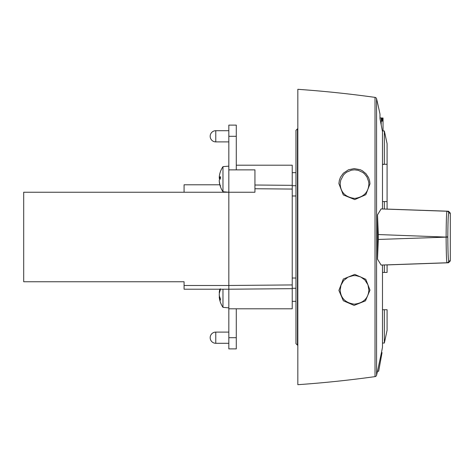 <?xml version="1.0" encoding="UTF-8"?>
<svg xmlns="http://www.w3.org/2000/svg" width="474" height="474" viewBox="0 0 474 474"><rect width="100%" height="100%" fill="white"/><g stroke="black" fill="none" stroke-linecap="round" stroke-linejoin="round"><path stroke-width="0.71" d="M236.289 165.207L292.233 165.207L292.233 185.34L254.935 185.014M228.829 337.701L228.829 348.888L236.289 348.888L236.289 337.701L228.829 337.701L228.829 308.793L292.233 308.793L292.233 185.34M219.841 184.783L184.072 184.783L184.072 192.243M292.233 284.933L228.829 285.484L228.829 289.217L292.233 288.66M228.829 169.87L236.289 169.87L236.289 125.112L228.829 125.112L228.829 192.243L23.7 192.243L23.7 281.757L184.072 281.757L184.072 289.217L228.829 289.217L228.829 308.793M184.072 281.757L46.079 281.757M184.072 285.484L228.829 285.484L228.829 192.243L254.935 192.243L254.935 169.87L236.289 169.87M236.289 337.701L236.289 308.793M376.575 375.207L376.575 98.793A1.866 1.866 0 0 0 375.017 97.377A1118.877 1118.877 0 0 0 297.826 89.308L297.826 384.692A1118.877 1118.877 0 0 0 375.017 376.623A1.866 1.866 0 0 0 376.575 375.207A596.736 596.736 0 0 0 377.494 371.266L378.661 371.266L382.038 352.615L378.661 371.278M376.575 98.793A596.736 596.736 0 0 1 379.988 114.11L379.988 117.907L383.045 118.026L381.185 118.067L383.045 118.21L381.185 118.316L383.045 118.512L381.185 118.672L383.045 118.933L381.185 119.152L383.045 119.466L381.185 119.744L383.045 120.118L381.185 120.449L383.045 120.882L380.557 121.528M377.494 371.266L381.457 352.615A596.736 596.736 0 0 0 382.488 347.246L382.488 265.025M381.457 352.615L382.038 352.615M382.488 208.975L382.488 131.553L379.988 118.749L379.988 114.11M354.226 304.166C363.38 303.141 368.268 298.466 368.885 290.147L367.972 284.85L364.873 279.95L360.661 276.935L356.128 275.655L353.106 275.637L348.029 277.118L343.585 280.626L340.972 285.2L340.19 290.147C340.723 298.158 345.404 302.833 354.226 304.166M338.892 290.39L343.312 279.062L354.771 274.393L365.815 279.322L369.987 290.147L365.46 300.836L354.108 305.404L343.336 300.759L338.892 290.39M338.892 183.61L339.354 180.31L340.498 177.223L343.36 173.217L348.467 169.781L354.197 168.596L360.116 169.668L362.29 170.717L365.958 173.685L368.505 177.495L369.607 180.689L369.987 183.853L365.815 194.678L354.771 199.607L343.306 194.927L338.892 183.61M354.712 198.434C363.783 197.107 368.505 192.243 368.885 183.853L368.671 181.672L366.935 176.932L364.476 173.816L362.835 172.465L358.249 170.32L354.493 169.834L351.554 170.142L346.796 172.092L344.9 173.537L343.466 175.03L340.747 180.185L340.19 183.853C340.575 192.385 345.416 197.243 354.712 198.434M381.185 124.686L381.185 121.54M382.346 130.783L383.045 130.617L383.045 118.026M295.96 253.851L295.96 343.668L297.453 345.161L297.453 128.839L295.96 130.332L295.96 253.851M450.3 213.093L450.3 260.907L448.748 260.907C448.214 259.562 447.9 251.623 447.811 237.089L447.811 236.911C447.9 222.377 448.214 214.438 448.748 213.093L450.3 213.093L448.499 211.232L387.086 209.087M384.355 209.028L387.086 209.111L387.086 201.569L384.355 201.569L384.355 209.034L381.108 208.939L377.505 214.894L378.299 234.547L446.111 237.089C446.23 252.755 446.508 261.316 446.952 262.768A1.866 1.866 -90 0 0 448.748 260.907M448.748 213.093A1.866 1.866 -90 0 0 446.952 211.232L381.108 208.939M447.811 237.089L378.299 239.453L377.505 259.106L381.108 265.061L446.952 262.768M378.299 239.453L378.299 234.547M446.952 211.232C446.508 212.684 446.23 221.245 446.111 236.911L447.811 236.911M377.505 259.106L377.505 214.894M384.355 264.972L384.355 272.432L387.086 272.432L387.086 264.889L381.108 265.061M382.968 309.723L382.488 309.712L382.968 309.723M382.488 309.712L383.01 309.723M387.086 201.569L387.086 143.723L384.355 130.966L384.355 164.277L382.488 164.531M383.039 164.277L387.086 164.277M384.355 343.034L387.086 330.277L387.086 309.723L384.355 309.723L384.355 343.034L382.488 343.028M383.265 309.723L384.355 309.723M384.355 201.569L382.488 201.569M382.488 272.432L384.355 272.432M222.976 289.217L222.976 307.348L228.829 307.863M220.552 299.793L220.309 300.196L220.309 298.454A22.367 14.344 -173.5 0 1 219.272 295.255L219.272 293.91A22.367 17.242 -7.9 0 1 220.309 290.088L220.309 289.217M219.272 294.36L219.272 295.711A22.367 17.242 -172.1 0 0 219.486 296.943M219.272 297.311L219.272 297.18A22.367 14.113 -6.5 0 0 220.309 300.196M220.072 289.217A22.367 17.052 -172.3 0 0 219.272 292.31L219.569 292.328M228.829 166.137L222.976 166.652L222.976 191.733L228.829 192.243M220.552 185.755L220.309 186.347L220.309 185.915A22.367 21.899 -154.6 0 1 219.272 181.121L219.272 179.996A22.367 4.402 -5.1 0 1 220.309 178.947L220.552 176.867M219.272 177.264L219.272 178.384A22.367 4.402 -174.9 0 0 219.977 179.19M219.272 180.843L219.272 181.601A22.367 21.845 -23.9 0 0 219.972 185.269A22.367 21.845 -23.9 0 0 220.309 186.347M220.309 176.731A22.367 4.112 -174.9 0 0 219.272 177.543L220.28 177.643L219.272 177.543L219.272 176.784A22.367 21.845 -156.1 0 1 219.972 173.111A22.367 21.845 -156.1 0 1 220.309 172.032M215.777 343.295L215.777 332.102A5.593 5.593 0 0 0 210.178 337.701A5.593 5.593 0 0 0 215.777 343.295L228.829 343.295M215.777 136.299L215.777 130.706A5.593 5.593 0 0 0 210.178 136.299A5.593 5.593 0 0 0 215.777 141.898L215.777 136.299M254.935 188.741L292.233 189.067M228.829 136.299L236.289 136.299M375.017 97.377L375.017 376.623M219.272 297.18L219.752 297.151M219.272 178.384L220.28 178.473M228.829 130.706L215.777 130.706M228.829 141.898L215.777 141.898M228.829 332.102L215.777 332.102M292.233 195.975L295.96 195.975M292.233 278.025L295.96 278.025M297.826 128.839L297.453 128.839M297.826 345.161L297.453 345.161M450.3 260.907L448.499 262.768L387.086 264.913M382.382 130.972L384.355 130.966M292.233 288.281L295.96 288.281M292.233 301.334L295.96 301.334M220.28 298.359L220.28 300.089M220.28 288.773L220.28 290.207M219.237 296.967L219.675 296.931M219.841 289.217A22.379 22.379 0 0 0 219.237 292.606M219.237 297.014A22.379 22.379 0 0 0 222.976 307.348M292.233 172.666L295.96 172.666M292.233 185.719L295.96 185.719M220.28 176.766L220.28 178.971M220.28 185.761L220.28 186.193M222.976 166.652A22.379 22.379 0 0 0 219.972 173.111M219.972 185.269A22.379 22.379 0 0 0 222.976 191.733"/></g></svg>

